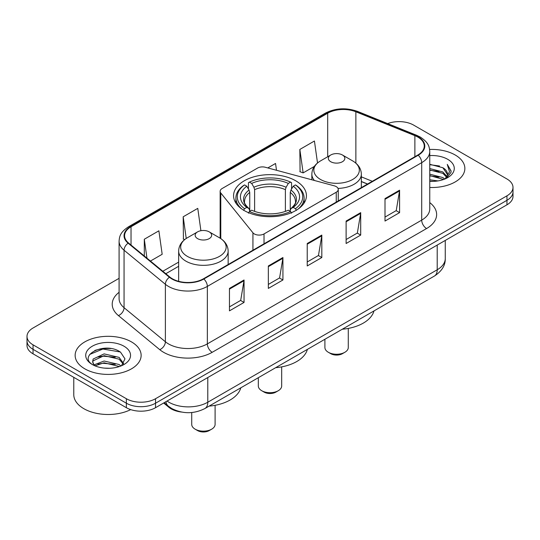 <?xml version="1.0" encoding="UTF-8"?>
<svg xmlns="http://www.w3.org/2000/svg" width="540" height="540" viewBox="0 0 540 540"><rect width="100%" height="100%" fill="white"/><g stroke="black" fill="none" stroke-linecap="round" stroke-linejoin="round"><path stroke-width="0.81" d="M336.245 186.624A6.872 3.969 0 0 0 334.287 185.834L265.336 167.272A6.872 3.969 0 0 0 257.573 168.061L222.156 188.507A6.872 3.969 0 0 0 220.144 191.315A6.872 3.969 0 0 0 220.786 192.989L252.936 232.801A6.872 3.969 0 0 0 264.026 233.928L336.245 192.233A6.872 3.969 0 0 0 338.256 189.432A6.872 3.969 0 0 0 336.245 186.624M295.765 180.812A36.43 21.033 0 0 0 256.055 176.249A36.43 21.033 0 0 0 233.57 195.683A36.43 21.033 0 0 0 244.235 210.56A36.43 21.033 0 0 0 283.946 215.116A36.43 21.033 0 0 0 306.43 195.683A36.43 21.033 0 0 0 295.765 180.812M367.497 184.066L361.341 181.582M181.582 412.067A20.621 11.907 180 0 1 168.784 407.228L163.661 403.009M110.889 348.55A27.5 15.876 0 0 0 94.797 350.467M119.09 278.323L33.041 328.003A20.621 11.907 0 0 0 27 336.42L27 345.404A20.621 11.907 0 0 0 33.041 353.822L126.367 407.7A20.621 11.907 0 0 0 155.534 407.7L506.959 204.809A20.621 11.907 0 0 0 513 196.385L513 191.896A20.621 11.907 0 0 1 506.959 200.313A20.621 11.907 0 0 0 513 191.896L513 187.407A20.621 11.907 0 0 0 506.959 178.99L413.633 125.105A20.621 11.907 0 0 0 387.693 123.586M27 336.42A20.621 11.907 0 0 0 33.041 344.837L126.367 398.723A20.621 11.907 0 0 0 155.534 398.723L155.534 403.211L506.959 200.313L155.534 403.211A20.621 11.907 0 0 1 126.367 403.211A20.621 11.907 0 0 0 155.534 403.211L155.534 407.7M33.041 344.837L33.041 349.333L126.367 403.211L33.041 349.333A20.621 11.907 0 0 1 27 340.909A20.621 11.907 0 0 0 33.041 349.333L33.041 353.822M455.193 154.994A32.994 19.049 0 0 0 429.617 149.459A32.994 19.049 0 0 1 455.193 154.994A32.994 19.049 0 0 1 464.859 168.467A32.994 19.049 0 0 0 455.193 154.994M131.47 341.894A32.994 19.049 0 0 0 95.513 337.763A32.994 19.049 0 0 0 75.141 355.361A32.994 19.049 0 0 0 84.807 368.834A32.994 19.049 0 0 0 120.764 372.964A32.994 19.049 0 0 0 141.136 355.361A32.994 19.049 0 0 0 131.47 341.894A32.994 19.049 0 0 0 95.513 337.763A32.994 19.049 0 0 0 75.141 355.361A32.994 19.049 0 0 0 84.807 368.834A32.994 19.049 0 0 0 120.764 372.964A32.994 19.049 0 0 0 141.136 355.361A32.994 19.049 0 0 0 131.47 341.894M417.812 137.059A21.998 12.697 180 0 1 424.258 146.043A21.998 12.697 180 0 1 417.812 155.02L203.459 278.775A21.998 12.697 180 0 1 169.884 277.081L128.567 243.013A21.998 12.697 180 0 1 124.585 235.73A21.998 12.697 180 0 1 131.031 226.753L327.699 113.204A21.998 12.697 180 0 1 355.867 111.78L414.875 135.635A21.998 12.697 180 0 1 417.812 137.059M418.203 136.836A22.545 13.021 0 0 0 415.193 135.378L356.184 111.524A22.545 13.021 0 0 0 327.308 112.982L130.639 226.523A22.545 13.021 0 0 0 128.115 243.196L169.432 277.263A22.545 13.021 0 0 0 203.843 279.005L418.203 155.243A22.545 13.021 0 0 0 418.203 136.836M229.46 288.407L229.46 310.858L244.046 302.434L244.046 279.983L229.46 288.407M229.46 306.875L240.692 300.389L243.986 280.733A5.501 3.173 -120 0 0 244.046 279.983M240.597 300.443L244.046 302.434M268.346 265.957L268.346 288.407L282.926 279.983L282.926 257.533L268.346 265.957M268.346 284.425L279.578 277.938L282.872 258.282A5.501 3.173 -120 0 0 282.926 257.533M279.477 277.992L282.926 279.983M385.007 198.605L385.007 221.056L399.587 212.632L399.587 190.181L385.007 198.605M385.007 217.073L396.238 210.587L399.526 190.931A5.501 3.173 -120 0 0 399.587 190.181M396.137 210.641L399.587 212.632M346.12 221.056L346.12 243.506L360.7 235.082L360.7 212.632L346.12 221.056M346.12 239.524L357.352 233.037L360.639 213.381A5.501 3.173 -120 0 0 360.7 212.632M357.251 233.091L360.7 235.082M307.233 243.506L307.233 265.957L321.813 257.533L321.813 235.082L307.233 243.506M307.233 261.974L318.465 255.488L321.759 235.832A5.501 3.173 -120 0 0 321.813 235.082M318.364 255.542L321.813 257.533M429.759 187.475A32.994 19.049 0 0 0 464.859 168.467A32.994 19.049 0 0 1 429.759 187.475M155.534 398.723L506.959 195.824A20.621 11.907 0 0 0 513 187.407M150.444 261.05L162.175 254.279L158.882 230.816L144.302 239.24L144.302 255.987M276.494 170.275L275.542 163.465L267.806 167.933M317.513 162.992L314.429 141.014L299.842 149.438L300.078 171.754M200.907 230.715L197.768 208.366L183.188 216.79L183.425 239.105M299.842 149.438L303.136 172.894L314.334 166.428M303.136 172.894L299.842 171.666M184.7 239.578L183.188 239.018M183.188 216.79L186.232 238.478M144.302 239.24L146.961 258.181M429.759 179.793L437.947 180.92M429.759 181.197L433.438 181.373M429.759 174.177L442.847 177.552L444.751 179.05M429.759 175.581L443.603 179.482M429.759 168.568L442.847 171.943L446.864 176.411M429.759 169.972L442.847 173.347L446.506 177.079M444.832 179.017A15.539 8.971 0 0 0 447.404 174.076A15.539 8.971 0 0 0 442.847 167.731L447.39 174.413M429.759 181.346A22.417 12.94 0 0 0 447.714 177.613A22.417 12.94 0 0 0 447.714 159.314A22.417 12.94 0 0 0 429.759 155.581M442.847 167.731L429.759 164.295M446.351 178.335L450.974 172.429L451.123 171.038L447.269 164.363L449.516 171.828L445.082 178.916M447.269 164.363L451.116 171.308M429.759 164.673L439.546 166.01M429.759 170.282L439.081 171.484M429.759 175.898L439.081 177.093M258.316 377.703L258.316 385.952A11.684 6.75 0 0 0 261.738 390.724L264.168 392.128A8.249 4.766 0 0 0 275.832 392.128L278.262 390.724A11.684 6.75 0 0 0 281.684 385.952L281.684 366.863M264.168 392.128L261.738 390.724A11.684 6.75 0 0 0 278.262 390.724M243.581 210.377L244.559 208.69A32.724 18.893 0 0 1 244.559 184.923L246.807 186.226A29.558 17.064 0 0 0 246.807 207.387L249.035 208.649L249.75 211.302M249.75 210.222L249.75 192.449L249.035 190.053L246.807 186.226M248.447 189.041L248.447 182.675L249.419 182.122A32.724 18.893 0 0 1 290.581 182.122L288.326 183.418A29.558 17.064 0 0 0 251.674 183.418L253.894 187.245L254.61 189.648L254.61 211.376M285.39 211.376L285.39 189.648L286.106 187.245L288.326 183.418M275.67 367.686A37.807 21.83 0 0 0 307.382 349.38M244.559 184.923L243.581 185.483A34.094 19.683 0 0 0 235.906 197.93A34.094 19.683 0 0 0 241.859 209.041M290.581 182.122L291.553 182.675L291.553 189.041M248.447 213.179L249.419 211.491A32.724 18.893 0 0 0 290.581 211.491L291.553 213.179M249.419 211.491L251.674 210.195A29.558 17.064 0 0 0 288.326 210.195L290.581 211.491M246.807 207.387L244.559 208.69M251.674 183.418L249.419 182.122M249.035 190.053A26.44 15.269 0 0 0 249.035 208.649L249.156 208.73C245.403 205.099 243.871 202.635 244.566 201.339A25.434 14.681 0 0 1 249.75 192.449M298.141 209.041A34.094 19.683 0 0 0 304.094 197.93A34.094 19.683 0 0 0 296.42 185.483L295.441 184.923A32.724 18.893 0 0 1 295.441 208.69L296.42 210.377M295.441 208.69L293.193 207.387A29.558 17.064 0 0 0 293.193 186.226L295.441 184.923M293.193 186.226L290.966 190.053L290.25 192.449L290.25 210.222L290.966 208.649L293.193 207.387M290.25 192.449A25.434 14.681 0 0 1 295.434 201.339C296.129 202.642 294.597 205.106 290.844 208.73L290.966 208.649A26.44 15.269 0 0 0 290.966 190.053M290.25 211.302L290.25 210.222M324.904 339.262L324.904 347.51A11.684 6.75 0 0 0 328.327 352.276L330.757 353.68A8.249 4.766 0 0 0 342.428 353.68L344.858 352.276A11.684 6.75 0 0 0 348.28 347.51L348.28 328.415M330.757 353.68L328.327 352.276A11.684 6.75 0 0 0 344.858 352.276M338.033 188.419A24.745 14.29 0 0 0 361.341 174.157C361.159 168.649 358.263 164.228 352.667 160.906L342.428 154.994A8.249 4.766 0 0 0 330.757 154.994A8.249 4.766 0 0 0 330.757 161.73A8.249 4.766 0 0 0 342.428 161.73A8.249 4.766 0 0 0 342.428 154.994L352.667 160.906A22.734 13.122 0 0 1 352.667 179.469A22.734 13.122 0 0 1 320.517 179.469A22.734 13.122 0 0 1 320.517 160.906C314.921 164.228 312.026 168.649 311.843 174.157A24.745 14.29 0 0 0 314.401 180.482M342.259 329.238A37.807 21.83 0 0 0 373.97 310.932M191.72 412.54L191.72 424.4A11.684 6.75 0 0 0 195.143 429.172L197.573 430.576A8.249 4.766 0 0 0 209.243 430.576L211.673 429.172A11.684 6.75 0 0 0 215.096 424.4L215.096 405.311M197.573 430.576L195.143 429.172A11.684 6.75 0 0 0 211.673 429.172M197.573 238.619A8.249 4.766 0 0 0 209.243 238.619A8.249 4.766 0 0 0 209.243 231.883L219.483 237.796A22.734 13.122 0 0 1 219.483 256.358A22.734 13.122 0 0 1 187.333 256.358A22.734 13.122 0 0 1 187.333 237.796C181.737 241.124 178.841 245.538 178.659 251.046A24.745 14.29 0 0 0 185.909 261.151A24.745 14.29 0 0 0 212.882 264.249A24.745 14.29 0 0 0 228.157 251.046C227.975 245.538 225.079 241.124 219.483 237.796L209.243 231.883A8.249 4.766 0 0 0 197.573 231.883A8.249 4.766 0 0 0 197.573 238.619M209.081 406.134A37.807 21.83 0 0 0 240.786 387.821M73.771 377.332L73.771 394.652A34.371 19.845 0 0 0 83.835 408.686A34.371 19.845 0 0 0 130.707 409.617M104.382 368.118L109.62 368.273M94.108 364.831L104.119 361.017L119.124 364.527L120.947 365.985M95.027 365.796L104.119 362.799L119.455 366.532M94.264 365.526L92.657 361.76A15.539 8.971 0 0 0 95.168 365.918M92.657 361.76L93.13 359.039L104.119 353.889L119.124 357.399L123.593 363.562M92.698 361.982L93.13 360.821L104.119 355.671L119.124 359.181L123.242 364.027M121.473 365.762L124.983 358.87L120.542 352.175C104.821 340.875 76.869 355.765 93.008 364.898L93.089 364.952M123.984 346.214A22.417 12.94 0 0 0 92.286 346.214A22.417 12.94 0 0 0 92.286 364.514A22.417 12.94 0 0 0 123.984 364.514A22.417 12.94 0 0 0 123.984 346.214M89.735 354.422L102.89 349.022L120.238 351.972M97.956 357.048L102.89 356.15L115.277 357.217M97.956 364.176L102.89 363.278L115.277 364.345M168.784 406.526L168.784 407.228M220.786 192.989L220.786 238.613M252.936 232.801L252.936 250.209M264.026 233.928L264.026 243.81M336.245 192.233L336.245 202.115M167.049 401.051A27.5 15.876 0 0 0 168.899 402.233A27.5 15.876 0 0 0 207.785 402.233L437.211 269.771A27.5 15.876 0 0 0 445.264 258.545C445.466 265.37 441.828 271.208 434.363 276.068L204.937 408.524A13.75 7.938 60 0 0 207.785 402.233L207.785 377.534M437.211 245.079L437.211 269.771A13.75 7.938 60 0 1 434.363 276.068M165.935 401.693A13.75 9.194 129.5 0 0 168.332 406.161L164.153 402.719M506.959 204.809L506.959 195.824M126.367 407.7L126.367 398.723M429.759 202.608A34.371 19.845 180 0 1 426.566 228.548L212.207 352.303A6.872 3.969 60 0 1 207.347 343.886L421.706 220.124A27.5 15.876 0 0 0 429.759 208.899L429.759 151.43A27.5 15.876 180 0 1 421.706 162.655A6.872 3.969 -120 0 0 418.203 155.243M212.207 352.303A34.371 19.845 180 0 1 163.6 352.303A34.371 19.845 180 0 1 159.746 349.657L118.429 315.59A34.371 19.845 180 0 1 119.09 292.302M168.46 343.886A27.5 15.876 0 0 0 207.347 343.886L207.347 286.409A27.5 15.876 180 0 1 165.382 284.29L124.058 250.222A27.5 15.876 180 0 1 119.09 241.117L119.09 298.593A27.5 15.876 0 0 0 124.058 307.699L165.382 341.766A27.5 15.876 0 0 0 168.46 343.886M429.759 151.43C429.314 146.705 428.875 142.776 420.282 137.059L416.664 135.304A6.872 3.22 112 0 0 415.193 135.378M416.664 135.304L357.656 111.449C346.268 107.419 335.462 108 325.235 113.204A6.872 3.969 60 0 1 327.308 112.982M130.639 226.523A6.872 3.969 -120 0 0 128.567 226.746C120.231 232.214 119.468 236.331 119.09 241.117M128.115 243.196A6.872 4.597 129.5 0 0 124.058 250.222L124.058 307.699A6.872 4.597 -50.5 0 1 118.429 315.59M357.656 111.449A6.872 3.22 112 0 0 356.184 111.524M169.432 277.263A6.872 4.597 129.5 0 0 165.382 284.29L165.382 341.766A6.872 4.597 -50.5 0 1 159.746 349.657M203.843 279.005A6.872 3.969 60 0 1 207.347 286.409L421.706 162.655L421.706 220.124A6.872 3.969 60 0 0 426.566 228.548M131.031 226.753L131.031 245.045M414.875 135.635L414.875 156.715M355.867 111.78L355.867 163.154M372.31 181.292L361.341 176.857M327.699 113.204L327.699 156.762M178.659 262.116L162.824 271.256M307.233 244.215L321.759 235.832M346.12 221.765L360.639 213.381M385.007 199.314L399.526 190.931M268.346 266.666L282.872 258.282M229.46 289.116L243.986 280.733M285.39 189.648A25.434 14.681 0 0 0 254.61 189.648M286.106 187.245A26.44 15.269 0 0 0 253.894 187.245M220.144 191.315L220.144 238.194M338.256 189.432L338.256 200.954M204.937 408.524C193.874 414.079 182.81 414.079 171.747 408.524L168.332 406.161M445.264 258.545L445.264 240.428M325.235 113.204L128.567 226.746M178.659 266.301L165.807 273.719M367.598 184.012L361.341 181.481M235.906 203.094L235.906 197.93M304.094 203.094L304.094 197.93M361.341 187.623L361.341 174.157M311.843 179.793L311.843 174.157M330.757 154.994L320.517 160.906M228.157 264.519L228.157 251.046M178.659 281.32L178.659 251.046M197.573 231.883L187.333 237.796"/></g></svg>
